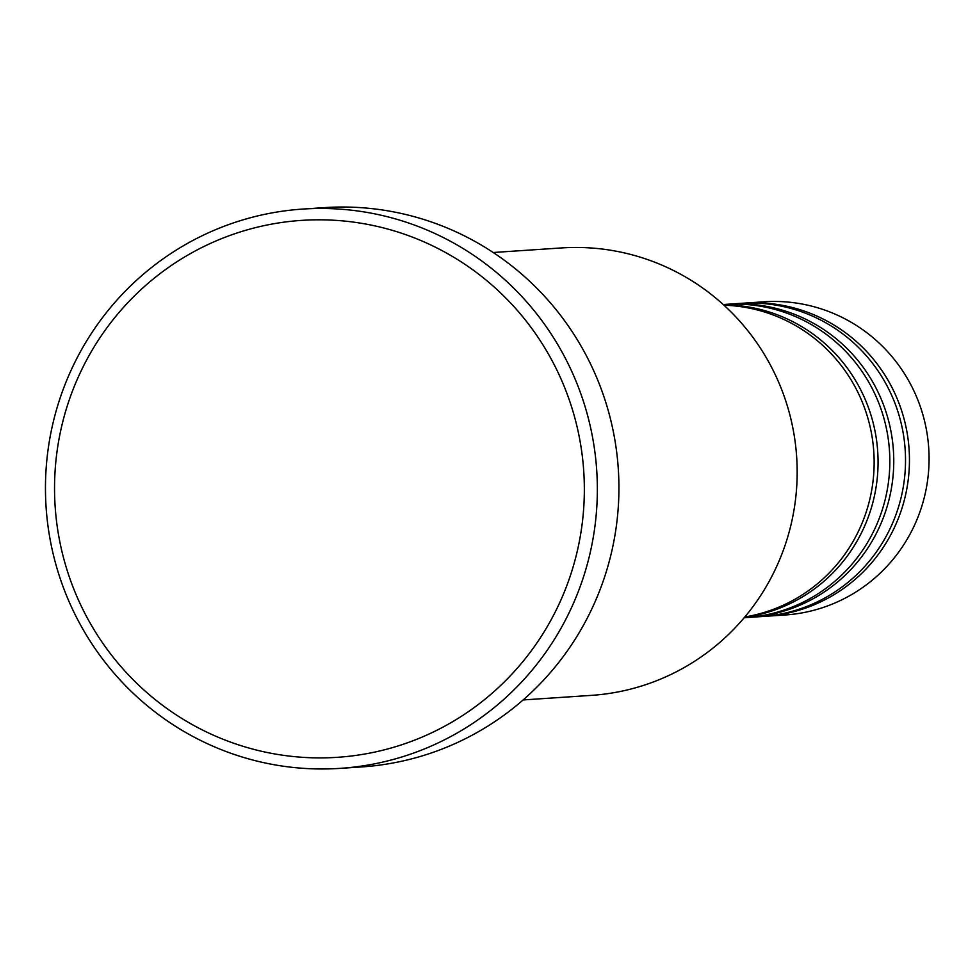 <?xml version="1.0" encoding="UTF-8"?>
<svg xmlns="http://www.w3.org/2000/svg" width="976" height="976" viewBox="0 0 976 976"><rect width="100%" height="100%" fill="white"/><g stroke="black" fill="none" stroke-linecap="round" stroke-linejoin="round"><path stroke-width="1.46" d="M744.834 616.966A156.953 154.525 -93.8 0 0 770.918 610.22A156.953 154.525 -93.8 0 0 872.288 438.151A156.953 154.525 -93.8 0 0 723.972 305.207M744.517 617.344A156.953 154.525 -93.8 0 0 774.834 609.951A156.953 154.525 -93.8 0 0 875.862 435.735A156.953 154.525 -93.8 0 0 723.606 304.866M744.188 617.735L745.786 617.625A156.953 154.525 -93.8 0 0 786.607 609.17A156.953 154.525 -93.8 0 0 886.659 429.684A156.953 154.525 -93.8 0 0 724.826 304.414L723.228 304.524M747.75 617.479A156.953 154.525 -93.8 0 0 749.714 617.357A156.953 154.525 -93.8 0 0 790.536 608.902A156.953 154.525 -93.8 0 0 890.588 429.416A156.953 154.525 -93.8 0 0 728.755 304.158A156.953 154.525 -93.8 0 0 726.791 304.305M749.714 617.357L761.487 616.576A156.953 154.525 -93.8 0 0 802.296 608.121A156.953 154.525 -93.8 0 0 902.349 428.635A156.953 154.525 -93.8 0 0 740.516 303.365L728.755 304.158M763.439 616.429A156.953 154.525 -93.8 0 0 765.404 616.307A156.953 154.525 -93.8 0 0 806.225 607.853A156.953 154.525 -93.8 0 0 906.277 428.366A156.953 154.525 -93.8 0 0 744.444 303.109A156.953 154.525 -93.8 0 0 742.48 303.255M523.148 699.938L591.395 695.376A224.212 220.747 -93.8 0 0 649.699 683.298A224.212 220.747 -93.8 0 0 792.634 426.878A224.212 220.747 -93.8 0 0 561.444 247.941L493.197 252.503M407.395 742.821A269.059 264.886 -93.8 0 0 569.325 400.062A269.059 264.886 -93.8 0 0 231.495 234.887A269.059 264.886 -93.8 0 0 69.564 577.646A269.059 264.886 -93.8 0 0 407.395 742.821M229.799 224.175A280.271 275.927 86.2 0 1 302.694 209.071A280.271 275.927 86.2 0 1 591.676 432.758A280.271 275.927 86.2 0 1 413.019 753.277A280.271 275.927 86.2 0 1 340.124 768.368A280.271 275.927 86.2 0 1 51.13 544.693A280.271 275.927 86.2 0 1 229.799 224.175M340.124 768.368L361.706 766.929A280.271 275.927 -93.8 0 0 434.588 751.825A280.271 275.927 -93.8 0 0 613.257 431.307A280.271 275.927 -93.8 0 0 324.264 207.632L302.694 209.071M765.404 616.307L785.021 615.002A156.953 154.525 -93.8 0 0 825.842 606.547A156.953 154.525 -93.8 0 0 925.895 427.049A156.953 154.525 -93.8 0 0 764.062 301.791L744.444 303.109"/></g></svg>
